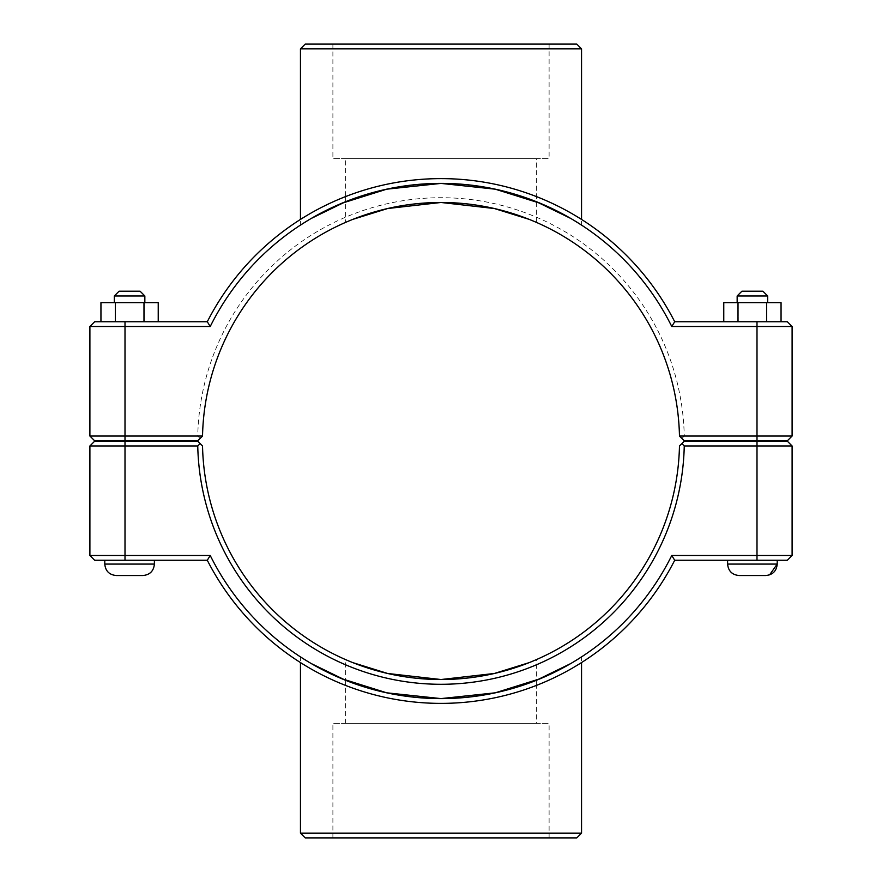 <?xml version="1.0" encoding="UTF-8"?>
<svg xmlns="http://www.w3.org/2000/svg" width="882" height="882" viewBox="0 0 882 882"><rect width="100%" height="100%" fill="white"/><g stroke="black" fill="none" stroke-linecap="round" stroke-linejoin="round"><path stroke-width="0.66" stroke-dasharray="4.41 3.31" d="M345.59 685.413C344.564 685.127 389.623 704.001 441 703.373C492.377 704.001 537.436 685.127 536.41 685.413C537.436 685.127 492.377 704.001 441 703.373C389.623 704.001 344.564 685.127 345.59 685.413L345.59 659.604C344.63 659.35 389.513 680.231 441 679.526C492.487 680.231 537.37 659.35 536.41 659.604L536.41 685.413M531.725 661.599L529.068 662.669M352.932 662.669L345.59 659.604M777.218 441.187L727.606 440.813L777.218 441.187M727.606 564.072L727.606 560.257L777.218 560.257L727.606 560.257L777.218 560.257L777.218 564.072L727.606 564.072L777.218 564.072L727.606 564.072L777.218 564.072L727.606 564.072L727.606 560.257L777.218 560.257L727.606 560.257L777.218 560.257L777.218 564.072M737.154 295.977L767.682 295.977L737.154 295.977L767.682 295.977L737.154 295.977L737.154 302.658L767.682 302.658L737.154 302.658L767.682 302.658L737.154 302.658L767.682 302.658L737.154 302.658L737.154 295.977L767.682 295.977L767.682 302.658L767.682 295.977L762.908 291.203L741.916 291.203L737.154 295.977L741.916 291.203L762.908 291.203L741.916 291.203M737.958 321.743L781.055 321.743L723.769 321.743L723.769 302.658L781.055 302.658L723.769 302.658L781.055 302.658L723.769 302.658L781.055 302.658L781.055 321.743L737.958 321.743L737.958 302.658L737.958 321.743L723.769 321.743L738.223 321.743L738.223 302.658L738.223 321.743L766.866 321.743L766.866 302.658L766.866 321.743L781.055 321.743L766.601 321.743L766.601 302.658L766.601 321.743L737.958 321.743M739.061 575.527L765.774 575.527M104.782 441.187L154.394 440.813L104.782 441.187M104.782 560.257L154.394 560.257L104.782 560.257L154.394 560.257L104.782 560.257L154.394 560.257L104.782 560.257L104.782 564.072L104.782 560.257M144.846 295.977L114.318 295.977L144.846 295.977L114.318 295.977L144.846 295.977L114.318 295.977L119.092 291.203L140.084 291.203L144.846 295.977L144.846 302.658L114.318 302.658L144.846 302.658L114.318 302.658L144.846 302.658L114.318 302.658L144.846 302.658L144.846 295.977L140.084 291.203L119.092 291.203L140.084 291.203M143.777 321.743L143.777 302.658L143.777 321.743L100.945 321.743L158.231 321.743L100.945 321.743L115.134 321.743L115.134 302.658L100.945 302.658L158.231 302.658L100.945 302.658L158.231 302.658L100.945 302.658L100.945 321.743L143.777 321.743L143.777 302.658L115.134 302.658L115.134 321.743L158.231 321.743L144.042 321.743L144.042 302.658L144.042 321.743L115.399 321.743L115.399 302.658L115.399 321.743L100.945 321.743L100.945 302.658M142.939 575.527L116.226 575.527M158.231 302.658L158.231 321.743L158.231 302.658L143.777 302.658M536.41 196.587C537.436 196.873 492.377 177.999 441 178.627C389.623 177.999 344.564 196.873 345.59 196.587C344.564 196.873 389.623 177.999 441 178.627C492.377 177.999 537.436 196.873 536.41 196.587C537.436 196.873 492.377 177.999 441 178.627C389.623 177.999 344.564 196.873 345.59 196.587C344.564 196.873 389.623 177.999 441 178.627C492.377 177.999 537.436 196.873 536.41 196.587L536.41 222.396C537.37 222.65 492.487 201.769 441 202.474C389.513 201.769 344.63 222.65 345.59 222.396C344.63 222.65 389.513 201.769 441 202.474C492.487 201.769 537.37 222.65 536.41 222.396L529.068 219.331M345.59 196.587L345.59 222.396L352.932 219.331M777.218 440.813L727.606 440.813L777.218 440.813M781.055 302.658L781.055 321.743L723.769 321.743L723.769 302.658M766.866 321.743L766.866 302.658M738.223 321.743L738.223 302.658M115.134 321.743L115.134 302.658M681.885 443.569L684.289 441.187L787.328 441.187L792.102 445.961L684.245 445.961L681.885 443.569L679.471 445.961A238.526 238.526 0 0 1 441 679.526A238.526 238.526 0 0 1 202.529 445.961L200.115 443.569L197.755 445.961L89.898 445.961L94.672 441.187L197.711 441.187L200.115 443.569M684.245 445.961A243.289 243.289 0 0 1 441 684.289A243.289 243.289 0 0 1 197.755 445.961M671.764 555.495L674.708 560.257A262.373 262.373 0 0 1 207.292 560.257L94.672 560.257L89.898 555.495L210.236 555.495A257.599 257.599 0 0 0 671.764 555.495L792.102 555.495L792.102 445.961M89.898 555.495L89.898 445.961M210.236 555.495L207.292 560.257M674.708 560.257L787.328 560.257L792.102 555.495M756.999 440.813L787.328 440.813L792.102 436.039L756.999 436.039L756.999 326.505L671.764 326.505A257.599 257.599 0 0 0 210.236 326.505L89.898 326.505L89.898 436.039L197.755 436.039A243.289 243.289 0 0 1 441 197.711A243.289 243.289 0 0 1 684.245 436.039L756.999 436.039L756.999 440.813L684.289 440.813L681.885 438.431L684.245 436.039M681.885 438.431L679.471 436.039A238.526 238.526 0 0 0 441 202.474A238.526 238.526 0 0 0 202.529 436.039L197.711 440.813L94.672 440.813L89.898 436.039M210.236 326.505L207.292 321.743A262.373 262.373 0 0 1 674.708 321.743L787.328 321.743L792.102 326.505L792.102 436.039M792.102 326.505L756.999 326.505L756.999 321.743M197.755 436.039L200.115 438.431M671.764 326.505L674.708 321.743M207.292 321.743L94.672 321.743L89.898 326.505M305.227 44.1L576.773 44.1M549.111 44.1L332.889 44.1L549.111 44.1L549.111 158.595L332.889 158.595L549.111 158.595M574.568 220.732L581.547 225.108L581.547 219.442M536.41 158.595L345.59 158.595L536.41 158.595L536.41 201.713L492.586 188.616L441 183.401L389.414 188.616L345.59 201.713C344.575 202 389.601 182.75 441 183.401C492.399 182.75 537.425 202 536.41 201.713L519.994 195.804M307.432 220.732L300.453 225.108L300.453 219.442M581.547 48.874L300.453 48.874M515.275 194.338L496.963 189.553M494.956 189.112L472.906 185.385M464.351 184.459L442.588 183.401M439.269 183.401L417.649 184.459M409.094 185.385L387.044 189.112M385.037 189.553L366.725 194.338M362.006 195.804L345.59 201.713L345.59 158.595M576.773 837.9L305.227 837.9M300.453 833.126L581.547 833.126M574.568 661.268L581.547 656.892L581.547 662.558M307.432 661.268L300.453 656.892L300.453 662.558M362.006 686.196L345.59 680.287L389.414 693.384L441 698.599L492.586 693.384L536.41 680.287L519.994 686.196M549.111 837.9L332.889 837.9L549.111 837.9L549.111 723.405L332.889 723.405L549.111 723.405M536.41 723.405L345.59 723.405L536.41 723.405L536.41 680.287C537.425 680 492.399 699.25 441 698.599C389.601 699.25 344.575 680 345.59 680.287C344.575 680 389.601 699.25 441 698.599C492.399 699.25 537.425 680 536.41 680.287M515.275 687.662L496.963 692.447M494.956 692.888L472.906 696.615M464.351 697.541L442.588 698.599M439.269 698.599L417.649 697.541M409.094 696.615L387.044 692.888M385.037 692.447L366.725 687.662M104.782 564.072L154.394 564.072L104.782 564.072L154.394 564.072L104.782 564.072L154.394 564.072L154.394 560.257L154.394 564.072M756.999 441.187L756.999 560.257M125.001 441.187L125.001 560.257M125.001 321.743L125.001 440.813M114.318 295.977L114.318 302.658L114.318 295.977L119.092 291.203M762.908 291.203L767.682 295.977M769.589 574.866L765.929 575.527M332.889 44.1L332.889 158.595M345.59 723.405L345.59 680.287M332.889 837.9L332.889 723.405"/><path stroke-width="1.32" d="M536.41 659.604L531.725 661.599M529.068 662.669L494.361 673.473L441 679.526L387.639 673.473L352.932 662.669M777.218 560.257L777.218 564.072C776.546 571.029 772.72 574.843 765.774 575.527L739.061 575.527C732.104 574.843 728.289 571.029 727.606 564.072L777.218 564.072C776.546 571.029 772.731 574.843 765.774 575.527L765.929 575.527M737.154 295.977L741.916 291.203L762.908 291.203L767.682 295.977L737.154 295.977L737.154 302.658M737.958 321.743L737.958 302.658L723.769 302.658L723.769 321.743M766.601 321.743L766.601 302.658L737.958 302.658M781.055 321.743L781.055 302.658L766.601 302.658M154.394 560.257L154.394 564.072L104.782 564.072L104.782 560.257M114.318 295.977L144.846 295.977L140.084 291.203L119.092 291.203L114.318 295.977L114.318 302.658M144.846 302.658L144.846 295.977M158.231 321.743L158.231 302.658L144.042 302.658L144.042 321.743M115.399 321.743L115.399 302.658L144.042 302.658M100.945 321.743L100.945 302.658L115.399 302.658M104.782 564.072C105.454 571.029 109.28 574.843 116.226 575.527C109.28 574.843 105.454 571.029 104.782 564.072C105.454 571.029 109.28 574.843 116.226 575.527L142.939 575.527C149.896 574.843 153.711 571.029 154.394 564.072C153.711 571.029 149.896 574.843 142.939 575.527C149.896 574.843 153.711 571.029 154.394 564.072M352.932 219.331L387.639 208.527L441 202.474L494.361 208.527L529.068 219.331M756.999 441.187L787.328 441.187L792.102 445.961L756.999 445.961L756.999 555.495L671.764 555.495A257.599 257.599 0 0 1 210.236 555.495L89.898 555.495L89.898 445.961L197.755 445.961A243.289 243.289 0 0 0 441 684.289A243.289 243.289 0 0 0 684.245 445.961L756.999 445.961L756.999 441.187L684.289 441.187L681.885 443.569L684.245 445.961M671.764 555.495L674.708 560.257L787.328 560.257L792.102 555.495L792.102 445.961M792.102 555.495L756.999 555.495L756.999 560.257M681.885 443.569L679.471 445.961A238.526 238.526 0 0 1 441 679.526A238.526 238.526 0 0 1 202.529 445.961L197.711 441.187L94.672 441.187L89.898 445.961M197.755 445.961L200.115 443.569M210.236 555.495L207.292 560.257A262.373 262.373 0 0 0 674.708 560.257M207.292 560.257L94.672 560.257L89.898 555.495M679.471 436.039L684.289 440.813L787.328 440.813L792.102 436.039L679.471 436.039A238.526 238.526 0 0 0 441 202.474A238.526 238.526 0 0 0 202.529 436.039L89.898 436.039L94.672 440.813L197.711 440.813L202.529 436.039M210.236 326.505L207.292 321.743L94.672 321.743L89.898 326.505L210.236 326.505A257.599 257.599 0 0 1 671.764 326.505L792.102 326.505L792.102 436.039M89.898 326.505L89.898 436.039M671.764 326.505L674.708 321.743A262.373 262.373 0 0 0 207.292 321.743M674.708 321.743L787.328 321.743L792.102 326.505M581.547 48.874L576.773 44.1L305.227 44.1L300.453 48.874L581.547 48.874L581.547 219.442M581.547 225.108L574.568 220.732M345.59 201.713L311.379 218.383L341.543 203.367L386.68 189.189L441 183.401L495.32 189.189L540.457 203.367L570.621 218.383L536.41 201.713M300.453 219.442L300.453 48.874M300.453 225.108L307.432 220.732M519.994 195.804L515.275 194.338M496.963 189.553L494.956 189.112M472.906 185.385L464.351 184.459M442.588 183.401L439.269 183.401M417.649 184.459L409.094 185.385M387.044 189.112L385.037 189.553M366.725 194.338L362.006 195.804M300.453 833.126L305.227 837.9L576.773 837.9L581.547 833.126L300.453 833.126L300.453 662.558M581.547 656.892L574.568 661.268M536.41 680.287L570.621 663.617L540.457 678.633L495.32 692.811L441 698.599L386.68 692.811L341.543 678.633L311.379 663.617L345.59 680.287M300.453 656.892L307.432 661.268M519.994 686.196L515.275 687.662M496.963 692.447L494.956 692.888M472.906 696.615L464.351 697.541M442.588 698.599L439.269 698.599M417.649 697.541L409.094 696.615M387.044 692.888L385.037 692.447M366.725 687.662L362.006 686.196M125.001 560.257L125.001 441.187M756.999 440.813L756.999 321.743M125.001 440.813L125.001 321.743M727.606 560.257L727.606 564.072C728.289 571.029 732.104 574.843 739.061 575.527C732.104 574.843 728.289 571.029 727.606 564.072M767.682 295.977L767.682 302.658M777.218 564.072L769.589 574.866M581.547 833.126L581.547 662.558"/></g></svg>

